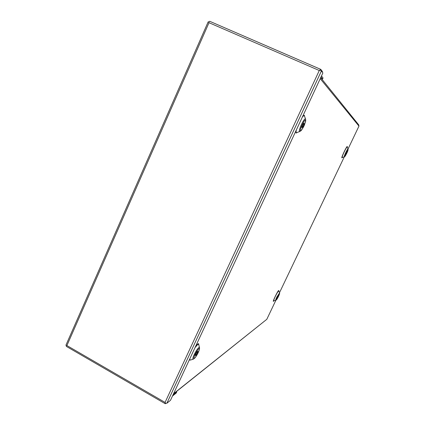 <?xml version="1.0" encoding="UTF-8"?>
<svg xmlns="http://www.w3.org/2000/svg" width="425" height="425" viewBox="0 0 425 425"><rect width="100%" height="100%" fill="white"/><g stroke="black" fill="none" stroke-linecap="round" stroke-linejoin="round"><path stroke-width="0.64" d="M66.311 345.748L65.944 345.153L208.192 21.824L208.776 21.973L209.01 22.706L208.776 21.973L209.663 21.271L320.806 69.387L319.276 70.518L320.094 70.21L321.396 70.98L166.86 403.256L165.357 403.155L165.065 402.411L66.9 345.557L209.01 22.706L319.276 70.518L165.065 402.411L165.277 403.745L165.888 403.325M172.481 396.042L176.269 392.998L176.699 392.062L172.922 395.091M66.289 345.753L66.9 345.557L66.289 345.759L66.353 346.402L165.277 403.745M209.663 21.271L320.763 69.381M321.353 78.503L322.57 79.034L320.981 77.042M322.57 79.034L323.058 77.982L321.481 75.974M320.806 69.387L322.41 71.506L322.347 72.234M321.396 70.98L322.888 72.946L170.499 400.292L166.86 403.256M176.699 392.062L176.178 391.765M347.113 151.613L345.759 154.456L347.113 151.613M304.066 123.138C303.88 124.961 303.168 126.491 301.936 127.723L301.931 127.723C302.106 125.912 302.812 124.382 304.056 123.133L304.066 123.138M278.561 295.317L277.233 298.021L278.561 295.317M197.604 351.417L197.79 351.363C197.683 352.607 196.972 354.02 195.643 355.613L195.452 355.667C195.564 354.413 196.281 353 197.604 351.417M320.227 78.657L358.96 126.108L348.027 149.026L347.283 146.986C346.667 146.184 341.328 157.393 342.252 157.548L344.324 156.804M344.314 156.809L279.512 292.676M275.921 300.199L266.804 319.308L173.586 393.667M358.96 126.108L358.737 124.897L320.684 77.674M173.464 393.933L266.804 319.308M347.353 147.14L347.299 146.699C347.48 144.303 340.377 159.216 342.04 157.739L342.433 157.505M304.629 116.397L304.358 115.239L302.791 116.11M295.837 131.054L296.06 133.052L297.208 132.536M305.533 118.979L304.332 115.696C303.939 115.446 303.253 115.956 302.276 117.22M296.368 129.912C295.997 131.548 296.002 132.488 296.395 132.733L299.752 131.537M279.554 292.814L278.72 290.838C277.908 291.582 276.739 293.505 275.209 296.608C273.87 299.519 273.434 300.932 273.907 300.863L275.777 300.252M278.959 290.95L278.731 290.562C278.21 289.685 271.49 303.795 273.753 301.006L273.928 300.852M189.603 359.263L190.373 360.076L193.083 359.221M198.773 344.834C198.81 343.687 198.502 343.379 197.853 343.91L195.612 346.348M189.247 360.028L190.501 360.039M199.474 347.459L198.735 344.702L197.832 344.351L195.006 347.65M347.958 149.839C348.877 149.048 344.818 157.548 344.909 156.23C343.963 157.069 348.07 148.468 347.958 149.839M348.006 149.005L348.048 149.101C348.59 150.551 344.707 157.457 344.404 156.772L344.287 156.798C343.623 156.676 347.554 148.431 348.006 149.005M305.405 120.264C307.248 119.266 300.868 132.945 300.592 130.587C298.674 131.713 305.166 117.778 305.405 120.264M305.474 118.926L305.655 119.329C305.309 124.063 303.455 128.09 300.092 131.399L299.614 131.5C297.989 131.006 304.226 117.619 305.474 118.926M279.363 293.632C280.627 292.087 276.787 300.135 276.478 299.683C275.188 301.288 279.066 293.149 279.363 293.632M275.995 300.162L275.852 300.225C275.512 300.278 275.836 299.232 276.824 297.091L279.576 292.894C279.847 293.999 277.249 299.29 276.298 299.949M198.831 348.782C201.508 345.876 195.659 358.413 194.422 358.238C193.513 359.045 193.688 357.866 194.942 354.689C196.871 351.045 198.167 349.074 198.831 348.782M193.683 358.971L193.38 359.125C192.451 359.438 192.706 357.967 194.151 354.71C195.925 351.098 197.503 348.697 198.889 347.517L199.553 347.762C199.463 351.592 195.941 357 194.14 358.647"/></g></svg>
